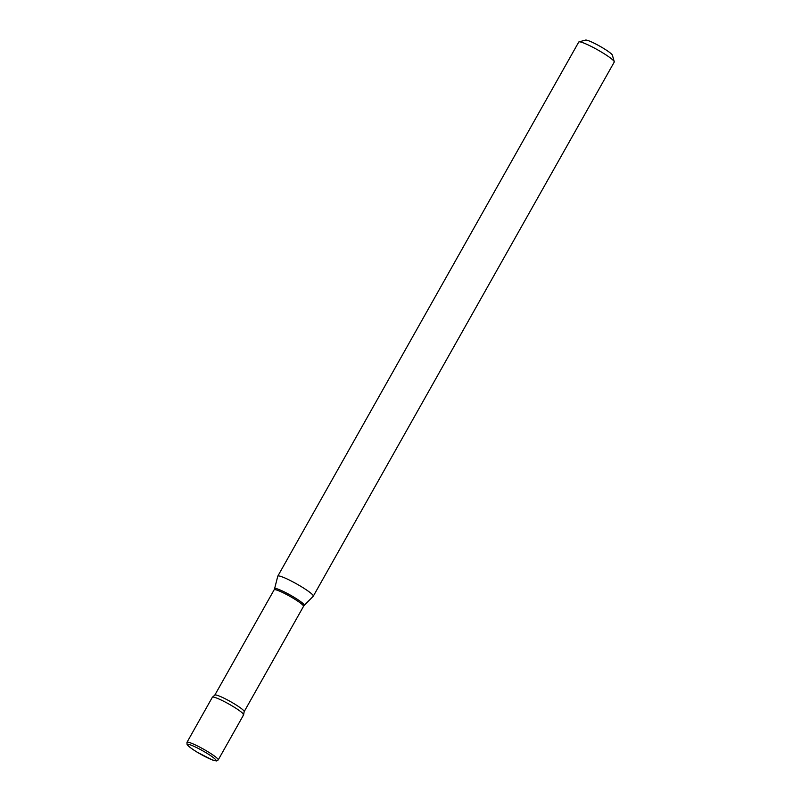 <?xml version="1.0" encoding="UTF-8"?>
<svg xmlns="http://www.w3.org/2000/svg" width="801" height="801" viewBox="0 0 801 801"><rect width="100%" height="100%" fill="white"/><g stroke="black" fill="none" stroke-linecap="round" stroke-linejoin="round"><path stroke-width="1.2" d="M212.375 697.24A17.932 2.183 29.4 0 1 232.42 706.092A17.932 2.183 29.4 0 1 243.614 714.842L218.202 759.949A17.932 2.183 29.4 0 0 207.008 751.188A17.932 2.183 29.4 0 0 186.963 742.347L212.375 697.24M243.644 714.612L244.165 711.668A16.851 2.053 29.4 0 0 232.09 702.517A16.851 2.053 29.4 0 0 215.369 694.928A16.851 2.053 29.4 0 0 214.798 695.128L212.555 697.1A17.932 2.183 29.4 0 1 212.976 697.04A17.932 2.183 29.4 0 1 229.997 704.67A17.932 2.183 29.4 0 1 243.644 714.612A17.932 2.183 29.4 0 1 243.013 715.053M277.797 576.149L578.743 42.053A20.375 2.483 29.4 0 1 579.033 41.862L585.601 40.08A15.489 1.882 29.4 0 1 585.911 40.05A15.489 1.882 29.4 0 1 600.45 46.548A15.489 1.882 29.4 0 1 612.385 55.169L614.267 61.717A20.375 2.483 29.4 0 1 614.247 62.057L313.301 596.154A20.375 2.483 29.4 0 1 313.251 596.224L304.24 605.386A17.021 2.073 29.4 0 0 292.315 596.234A17.021 2.073 29.4 0 0 275.194 588.425A17.021 2.073 29.4 0 0 274.593 588.685L277.767 576.229A20.375 2.483 29.4 0 1 277.797 576.149A20.375 2.483 29.4 0 1 278.488 575.919A20.375 2.483 29.4 0 1 298.693 585.09A20.375 2.483 29.4 0 1 313.301 596.154M579.033 41.862A20.375 2.483 29.4 0 1 579.433 41.822A20.375 2.483 29.4 0 1 598.557 50.373A20.375 2.483 29.4 0 1 614.267 61.717M197.757 752.509A16.3 1.982 29.4 0 1 188.135 744.369A16.3 1.982 29.4 0 1 205.817 752.6A16.3 1.982 29.4 0 1 215.439 760.74A16.3 1.982 29.4 0 1 197.757 752.509M214.798 695.128L274.152 589.796A16.851 2.053 29.4 0 1 274.713 589.606A16.851 2.053 29.4 0 1 291.434 597.196A16.851 2.053 29.4 0 1 303.519 606.347L304.24 605.386M186.963 742.347L187.084 744.509L187.995 745.631C191.389 748.755 196.796 751.959 197.717 752.499L212.295 759.929L216.53 760.95L218.202 759.949M244.165 711.668L303.519 606.347M274.152 589.796L274.593 588.685"/></g></svg>
